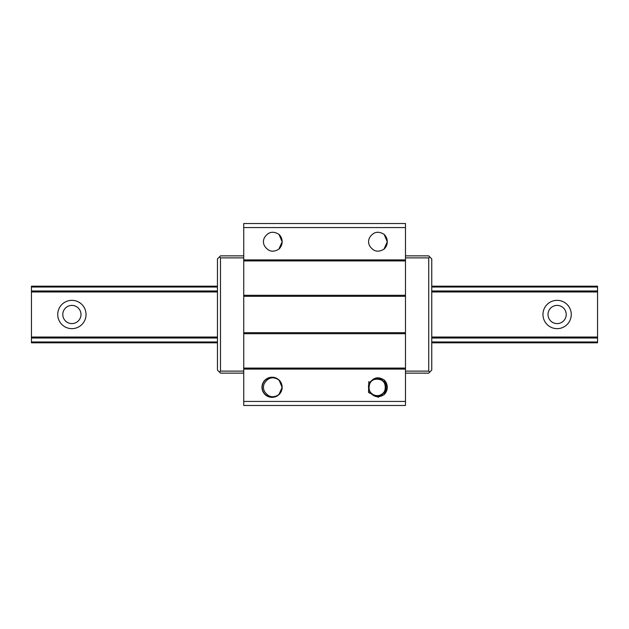 <?xml version="1.0" encoding="UTF-8"?>
<svg xmlns="http://www.w3.org/2000/svg" width="629" height="629" viewBox="0 0 629 629"><rect width="100%" height="100%" fill="white"/><g stroke="black" fill="none" stroke-linecap="round" stroke-linejoin="round"><path stroke-width="0.94" d="M217.453 342.805L31.45 342.805L217.453 342.805L31.45 342.805L217.453 342.805L31.45 342.805L31.45 286.195L217.453 286.195L31.45 286.195M431.761 342.805L597.55 342.805L431.761 342.805L597.55 342.805L431.761 342.805L597.55 342.805L597.55 286.195L431.761 286.195L597.55 286.195M542.961 314.5A14.152 14.152 0 0 1 564.189 302.242A14.152 14.152 0 0 1 564.189 326.758A14.152 14.152 0 0 1 542.961 314.5M57.734 314.5A14.152 14.152 0 0 1 78.963 302.242A14.152 14.152 0 0 1 78.963 326.758A14.152 14.152 0 0 1 57.734 314.5M62.79 314.5A9.097 9.097 0 0 1 76.431 306.622A9.097 9.097 0 0 1 76.431 322.378A9.097 9.097 0 0 1 62.79 314.5M548.016 314.5A9.097 9.097 0 0 1 561.666 306.622A9.097 9.097 0 0 1 561.666 322.378A9.097 9.097 0 0 1 548.016 314.5M243.738 227.564L243.738 223.523L405.477 223.523L405.477 259.911L243.738 259.911L243.738 227.564L405.477 227.564M405.477 295.292L243.738 295.292L243.738 296.306L405.477 296.306L405.477 259.911M405.477 296.306L405.477 333.708L243.738 333.708L243.738 405.477L405.477 405.477L405.477 333.708M243.738 296.306L243.738 333.708M243.738 295.292L243.738 259.911M369.726 383.006A8.594 8.594 0 0 0 369.734 391.576C373.5 397.214 378.296 398.228 384.122 394.627A10.111 10.111 0 0 0 384.122 379.94C378.288 376.339 373.484 377.361 369.726 383.006C374.341 377.534 379.185 377.329 384.24 382.393C387.205 388.974 385.27 393.44 378.446 395.783C371.236 395.539 368.083 391.836 368.987 384.681C372.384 378.32 377.093 377.117 383.124 381.08C387.338 386.937 386.34 391.694 380.12 395.358C373.013 396.561 369.176 393.565 368.633 386.371C369.899 380.781 373.39 378.288 379.09 378.91C385.719 381.764 387.299 386.363 383.847 392.7C379.743 396.702 375.458 396.891 371.008 393.274C367.006 387.267 368.177 382.55 374.522 379.114C381.669 378.163 385.388 381.292 385.679 388.502C383.383 395.342 378.933 397.3 372.337 394.383C367.21 389.304 367.415 384.445 372.942 379.806C378.226 377.581 382.283 378.965 385.097 383.965C386.638 391.01 383.824 394.981 376.669 395.861C369.663 394.131 367.336 389.862 369.703 383.045C374.341 377.518 379.201 377.321 384.272 382.448C387.189 389.044 385.231 393.495 378.391 395.79C363.924 397.898 367.533 373.312 380.781 379.484C386.67 383.651 387.275 388.478 382.589 393.958C376.252 397.41 371.653 395.822 368.798 389.202C365.504 374.955 390.302 376.519 385.247 390.232C381.583 396.451 376.826 397.449 370.968 393.227C367.006 387.197 368.209 382.487 374.577 379.098C388.494 374.632 388.989 399.478 374.9 395.57C368.405 392.433 367.022 387.771 370.74 381.591C376.417 377.148 381.213 377.95 385.121 384.02C386.607 391.073 383.769 395.02 376.606 395.861C369.616 394.084 367.32 389.791 369.734 382.998M384.122 234.373C378.288 230.772 373.484 231.794 369.726 237.44A8.594 8.594 0 0 0 369.734 246.002C373.5 251.647 378.296 252.661 384.122 249.06A10.111 10.111 0 0 0 384.122 234.373L387.283 241.795L383.989 249.163M278.993 234.373C273.151 230.772 268.355 231.794 264.589 237.44A8.594 8.594 0 0 0 264.597 246.002C268.363 251.647 273.159 252.661 278.993 249.06A10.111 10.111 0 0 0 278.993 234.373L282.146 241.795L278.859 249.163M263.716 381.551C260.343 388.659 262.246 393.817 269.409 397.041C277.216 397.858 281.462 394.352 282.122 386.521C280.298 378.886 275.581 376.056 267.978 378.029C261.373 382.29 260.272 387.684 264.66 394.194C270.879 398.998 276.328 398.251 281.014 391.946C283.482 384.492 280.966 379.601 273.458 377.274C265.603 377.424 261.829 381.426 262.128 389.272C264.88 396.632 269.912 398.865 277.216 395.971C283.239 390.931 283.671 385.451 278.521 379.523C271.759 375.513 266.444 376.92 262.568 383.753C261.035 391.458 264.133 396.003 271.87 397.394C279.646 396.278 282.901 391.851 281.635 384.099C278.002 377.133 272.742 375.529 265.847 379.295C260.485 385.042 260.728 390.538 266.57 395.783C273.764 398.935 278.867 396.883 281.878 389.626C282.452 381.787 278.82 377.659 270.981 377.235C263.402 379.287 260.713 384.091 262.914 391.631C267.372 398.094 272.797 399.038 279.174 394.454C283.789 388.093 282.877 382.668 276.43 378.178C268.905 375.938 264.094 378.603 261.994 386.175C262.379 394.021 266.492 397.67 274.33 397.135C281.603 394.155 283.679 389.068 280.565 381.85C275.345 375.985 269.857 375.717 264.086 381.048C260.28 387.92 261.853 393.196 268.803 396.86C276.548 398.157 280.998 394.926 282.154 387.157C280.801 379.413 276.273 376.299 268.559 377.793C261.711 381.638 260.272 386.945 264.243 393.715C270.148 398.904 275.636 398.495 280.707 392.496C283.64 385.207 281.43 380.168 274.079 377.384C266.232 377.038 262.214 380.797 262.026 388.651C264.314 396.168 269.196 398.707 276.666 396.278C282.995 391.623 283.765 386.175 278.993 379.94C273.151 376.339 268.355 377.361 264.589 383.006A8.594 8.594 0 0 0 264.597 391.576C268.363 397.214 273.159 398.228 278.993 394.627A10.111 10.111 0 0 0 278.993 379.94L282.146 387.362L278.859 394.729M405.477 369.089L243.738 369.089M243.738 401.436L405.477 401.436M243.738 332.694L405.477 332.694M405.477 260.925L243.738 260.925M405.477 368.075L243.738 368.075M243.738 255.869L220.488 255.869L219.474 256.876L220.488 257.89L220.488 371.11L219.474 372.124L220.488 373.131L243.738 373.131M243.738 257.89L220.488 257.89M243.738 371.11L220.488 371.11M219.474 372.124L217.453 370.096L217.453 258.904L219.474 256.876M405.477 255.869L428.734 255.869L429.741 256.876L428.734 257.89L405.477 257.89M405.477 373.131L428.734 373.131L429.741 372.124L428.734 371.11L428.734 257.89M405.477 371.11L428.734 371.11M429.741 256.876L431.761 258.904L431.761 370.096L429.741 372.124M384.122 379.94L387.283 387.362L383.989 394.729M384.028 379.869L386.756 390.428L378.288 397.308L368.508 392.472L368.846 381.551M597.55 287.021L431.761 287.021M217.453 287.021L31.45 287.021M597.55 341.979L431.761 341.979M217.453 341.979L31.45 341.979M597.55 338.025L431.761 338.025M217.453 338.025L31.45 338.025M597.55 337.034L431.761 337.034M217.453 337.034L31.45 337.034M597.55 291.966L431.761 291.966M217.453 291.966L31.45 291.966M597.55 290.975L431.761 290.975M217.453 290.975L31.45 290.975"/></g></svg>
